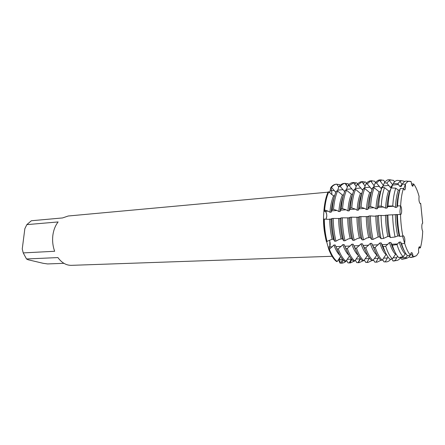 <?xml version="1.0" encoding="UTF-8"?>
<svg xmlns="http://www.w3.org/2000/svg" width="445" height="445" viewBox="0 0 445 445"><rect width="100%" height="100%" fill="white"/><g stroke="black" fill="none" stroke-linecap="round" stroke-linejoin="round"><path stroke-width="0.67" d="M365.729 251.375L362.352 243.765L361.006 243.821L356.451 248.16L355.104 248.215L353.158 244.172L351.828 244.233L347.289 248.538L345.965 248.588L344.107 244.578L342.8 244.633L338.272 248.905L336.965 248.961L335.196 244.972L333.911 245.034L329.395 249.272L328.749 249.295L329.756 246.897C330.451 244.628 330.324 242.436 329.383 240.306L329.823 241.362L329.756 246.897L328.749 249.295L326.624 241.618M326.775 216.276L325.985 219.174C327.164 216.448 326.975 213.834 325.434 211.336C326.33 212.315 326.78 213.962 326.775 216.276M395.332 214.518C395.483 222.083 396.267 229.258 397.68 236.028L399.171 235.95L399.76 236.412L402.853 236.05C401.485 229.231 400.711 222.027 400.522 214.446L387.879 215.024L387.306 215.347L386.922 215.085L384.157 215.558L378.478 215.436L377.577 216.003L377.221 215.742L374.479 216.214L370.379 215.892L368.983 215.986L368.004 216.648L359.488 216.632L358.592 217.288L351.494 217.177L350.143 217.271L349.325 217.911L342.283 217.805L340.948 217.9L340.208 218.528L333.21 218.423L331.903 218.512L331.23 219.135L328.371 219.329L323.643 219.079L323.565 219.635L323.554 216.442L323.971 210.057L325.434 211.336L323.971 210.057L324.611 210.007L328.099 211.136L329.945 212.237L331.236 212.143L332.209 209.428L333.516 209.328L337.004 210.468L338.856 211.581L340.169 211.481L341.232 208.744L342.561 208.644L346.054 209.79L347.912 210.913L349.247 210.813L350.404 208.043L351.75 207.943L355.249 209.1L357.113 210.229L358.47 210.129L359.721 207.337L361.095 207.231L364.594 208.405L366.463 209.539L367.837 209.439L369.194 206.614L370.585 206.508L374.095 207.693L375.964 208.839L377.36 208.738L378.656 206.146L381.232 206.113L385.62 208.127L387.039 208.021L388.029 206.024L392.774 205.963L395.433 207.403L396.879 207.298L397.507 205.902L400.628 205.879C402.007 207.67 401.98 214.568 400.583 214.446L400.522 214.446C400.711 222.027 401.485 229.231 402.853 236.05L403.309 235.744C404.694 236.862 405.15 239.41 404.672 243.376L402.547 236.084L404.672 243.376C406.424 249.111 408.382 253.066 410.551 255.252C410.707 253.555 411.058 252.654 411.592 252.549C412.365 252.782 412.854 254.195 413.066 256.798L410.896 253.383L413.066 256.798L416.509 255.68L418.701 252.482C418.339 249.2 418.611 247.264 419.507 246.669L420.403 247.854L419.123 246.925L420.403 247.859C421.671 243.254 422.439 237.663 422.705 231.1C421.526 229.559 421.537 223.079 422.711 223.229L420.686 203.415L420.353 203.638C419.112 202.536 418.695 200.139 419.09 196.44C417.555 190.861 415.752 186.711 413.694 183.991L412.81 186.283C412.003 186.043 411.48 184.53 411.247 181.749C409.116 180.609 407.147 181.449 405.339 184.28C405.723 187.534 405.451 189.448 404.533 190.026L403.42 188.547C401.935 193.002 401.006 198.782 400.628 205.879L399.977 211.119L400.628 205.879C401.006 198.782 401.935 193.002 403.42 188.547L400.372 188.407L399.721 189.982L398.297 190.11L395.761 188.174L391.144 187.94L390.015 190.838L388.607 190.961L384.53 187.612L382.032 187.484L380.458 191.678L379.079 191.801L374.134 187.662L372.76 187.79C370.907 192.624 369.717 198.898 369.194 206.614M342.594 259.335L340.609 263.095L339.98 263.112L339.73 257.572L339.98 263.112L338.423 259.602M403.637 189.114L405.339 184.28L403.637 189.114M412.248 185.904L413.694 183.991L412.248 185.904M420.191 203.61L420.686 203.415L420.191 203.61M419.952 203.426L420.686 203.415L422.672 223.234M328.021 192.173L68.263 215.997L62.556 217.939L31.35 220.753L26.839 224.63L58.123 221.944C55.291 225.571 53.533 230.104 52.838 235.527C52.232 240.984 52.838 246.235 54.657 251.275L23.229 252.905L26.516 258.968L57.917 257.577C61.76 262.823 66.249 265.415 71.384 265.342L332.07 256.281M323.699 213.745L323.554 216.448C323.331 223.301 323.904 229.97 325.284 236.451M328.149 191.89C326.024 196.573 324.633 202.625 323.971 210.057C324.633 202.625 326.024 196.573 328.149 191.89L328.783 191.834L331.837 194.604L331.675 190.716L331.825 194.593L333.633 195.8C331.72 199.994 330.49 205.473 329.945 212.237M329.662 192.629L330.885 187.378L331.675 190.716L330.885 187.378L331.514 187.317L335.758 192.379M335.964 184.202C334.167 184.419 332.476 185.482 330.885 187.378C332.51 185.437 334.24 184.375 336.075 184.191L339.635 184.597L340.097 185.37M400.467 214.451C400.161 214.301 399.994 213.188 399.977 211.119C399.994 213.188 400.161 214.301 400.467 214.451M346.694 260.603C345.159 262.227 343.512 263.078 341.754 263.167L340.953 263.19M336.559 261.554C333.633 259.329 331.036 255.241 328.749 249.295C331.036 255.241 333.633 259.329 336.559 261.554L337.193 261.538L340.559 256.526M326.396 241.629C324.661 234.526 323.743 227.006 323.643 219.079C323.743 227.006 324.661 234.526 326.396 241.629L331.992 239.293L333.483 239.221L334.64 241.235L335.953 241.168L339.212 239.36L342.428 238.776L343.674 240.801L345.003 240.734L348.268 238.915L351.505 238.325L352.852 240.361L354.203 240.294L357.469 238.459L360.734 237.864L362.174 239.911L363.548 239.844L366.819 237.997L370.112 237.396L371.653 239.46L373.049 239.393L378.022 237.001L379.641 236.924L381.087 238.709L383.629 238.398L387.678 236.523L389.325 236.44L390.371 237.569L395.065 236.99L397.68 236.034M63.924 263.329L47.593 263.935L43.232 263.318L28.079 259.752L26.516 258.968M23.229 252.905L22.25 248.978L24.848 228.702L26.839 224.63M418.689 248.149L420.403 247.854C421.671 243.254 422.439 237.663 422.705 231.1M410.724 257.282L413.722 256.887L416.509 255.68L418.701 252.482M401.585 243.793L404.672 243.376C406.424 249.111 408.382 253.066 410.551 255.252L407.62 255.825C405.406 253.622 403.409 249.634 401.624 243.854L400.65 242.052L399.209 242.119L396.99 244.555L392.351 245.251L390.844 242.492L389.425 242.553L385.698 246.257L383.184 246.636L381.193 242.92L379.802 242.987L375.218 247.387L373.828 247.448L371.697 243.348L370.329 243.409L365.757 247.776L364.388 247.832L362.352 243.76M404.427 181.749L404.066 181.193L401.64 180.72L397.235 180.375C395.828 180.592 394.509 181.621 393.28 183.474L397.813 183.774L399.933 186.55L401.351 186.422M394.537 181.888L393.569 180.381L388.557 179.697C387.05 179.913 385.637 180.976 384.324 182.878L386.777 183.04L390.304 187.423L391.7 187.295L393.28 183.474M384.875 182.133L383.712 180.303L379.757 179.908C378.122 180.069 376.592 181.148 375.157 183.14L376.52 183.012L380.831 188.285L381.766 188.202M375.536 182.634L374.629 181.187L370.624 180.804C368.944 180.97 367.37 182.049 365.896 184.03L367.236 183.902L371.508 189.131L372.293 189.058M366.457 183.312L365.679 182.061L361.629 181.682C359.905 181.86 358.292 182.928 356.773 184.903L358.097 184.775L362.33 189.965L362.942 189.909M364.388 182.183L363.498 183.885M357.53 183.996L356.868 182.917L352.774 182.556C351.01 182.734 349.353 183.802 347.795 185.76L349.097 185.637L353.297 190.788L353.736 190.749M355.594 183.045L354.815 184.53M348.747 184.681L348.185 183.763L344.046 183.412C342.244 183.59 340.547 184.658 338.957 186.605L340.241 186.483L344.68 191.572M346.928 183.885L346.271 185.159M411.508 183.846L413.694 183.991C415.752 186.711 417.555 190.861 419.09 196.44M407.258 255.452L405.857 258.289L401.507 259.185L400.333 257.277M397.513 256.22L395.288 260.47L392.935 260.959L391.739 258.984M387.934 256.932L385.326 261.821L383.974 261.86L382.633 259.624M378.545 257.516L376.108 262.083L374.773 262.122L373.394 259.802M369.344 258L367.025 262.344L365.712 262.378L364.305 259.98M360.289 258.462L358.086 262.594L356.795 262.633L355.349 260.153M351.372 258.907L349.281 262.85L348.007 262.884L346.533 260.325M336.965 248.961C339.218 254.952 341.777 259.068 344.647 261.315L345.932 261.276L349.431 256.114M345.965 248.588C348.174 254.629 350.688 258.784 353.502 261.048L354.804 261.009L358.442 255.691M355.104 248.215C357.279 254.306 359.744 258.495 362.497 260.781L363.821 260.737L367.609 255.28M364.388 247.832C366.524 253.978 368.938 258.2 371.631 260.503L372.977 260.464L376.982 254.957M373.828 247.448C375.925 253.639 378.283 257.9 380.909 260.225L382.277 260.186L384.63 256.498L386.082 254.64L386.51 254.629M383.184 246.636C385.203 252.782 387.473 257.015 389.998 259.329L392.395 258.851L395.56 254.317L396.2 254.295M392.351 245.251C394.248 251.219 396.384 255.33 398.748 257.588L403.187 256.709L405.189 253.984L406.074 253.95M410.145 257.305L408.972 255.558M402.18 243.771L401.624 243.854M372.237 189.231L371.058 192.507L369.7 192.624L364.772 188.524L363.42 188.647C361.507 193.447 360.278 199.677 359.721 207.337M362.33 191.778L361.807 193.319L360.472 193.436L355.561 189.37L354.231 189.492C352.262 194.259 350.988 200.445 350.404 208.043M352.657 194.126L351.383 194.237L346.499 190.204L345.186 190.327C343.162 195.06 341.843 201.201 341.232 208.744M343.562 194.927L342.439 195.027L337.571 191.027L336.281 191.144C334.206 195.85 332.849 201.947 332.209 209.428M334.612 195.717L333.633 195.8M337.41 191.038L338.957 186.605M346.199 190.232L347.795 185.76M355.127 189.409L356.773 184.903M364.188 188.58L365.896 184.03M373.399 187.729L375.157 183.14M382.489 187.506L384.324 182.878M401.346 186.422L402.352 184.074L405.339 184.28C406.452 182.5 407.659 181.504 408.944 181.293L406.04 181.065C404.722 181.276 403.493 182.283 402.352 184.074M410.201 257.394L412.393 257.166M397.391 214.607C397.574 222.261 398.364 229.531 399.76 236.412M400.372 188.407C398.853 192.902 397.897 198.737 397.507 205.902M400.65 242.052C401.802 245.896 403.081 248.955 404.488 251.241M396.784 214.418C396.934 221.994 397.713 229.175 399.126 235.961M399.721 189.982C398.186 194.376 397.24 200.144 396.879 207.298M407.592 181.187L406.04 181.065M399.209 242.119C400.973 247.926 402.97 251.876 405.189 253.984M398.297 190.11C396.751 194.493 395.8 200.261 395.438 207.403M402.508 183.835L399.933 186.55M409.823 256.793L406.546 258.378L405.857 258.289M403.187 256.709C400.895 254.479 398.831 250.424 396.99 244.555M395.065 236.99C393.63 229.993 392.824 222.6 392.64 214.813M392.774 205.963C393.185 198.676 394.181 192.746 395.761 188.174M397.813 183.774L399.894 181.465L401.64 180.72M401.507 259.185L403.854 258.934M387.879 215.024C388.062 222.939 388.891 230.454 390.371 237.569M391.144 187.94C389.503 192.585 388.468 198.615 388.029 206.024M398.898 180.503L397.235 180.375M390.844 242.492C392.017 246.291 393.324 249.322 394.765 251.586M386.922 215.085C387.061 222.606 387.845 229.726 389.28 236.451M390.015 190.838C388.418 195.199 387.428 200.929 387.039 208.021M389.425 242.553C391.227 248.31 393.274 252.232 395.56 254.312M385.498 215.185C385.631 222.689 386.421 229.804 387.862 236.518M388.607 190.961C387.005 195.322 386.01 201.04 385.62 208.127M392.724 184.859L390.304 187.423M400.589 257.688C399.198 259.607 397.68 260.564 396.033 260.559L395.288 260.47M392.395 258.851C389.915 256.554 387.684 252.354 385.698 246.257M383.629 238.398C382.094 231.116 381.232 223.429 381.059 215.324M381.232 206.113C381.699 198.526 382.8 192.362 384.53 187.612M386.777 183.04L389.336 180.459L390.938 179.88M392.935 260.959L395.438 260.681M378.478 215.436C378.651 223.613 379.524 231.372 381.087 238.709M382.032 187.484C380.269 192.273 379.146 198.492 378.656 206.146M390.332 179.836L388.557 179.697M381.193 242.92C382.372 246.63 383.69 249.601 385.142 251.837M377.221 215.747C377.343 223.201 378.139 230.265 379.602 236.929M380.458 191.678C378.806 196.011 377.777 201.696 377.36 208.738M379.802 242.987C381.643 248.694 383.735 252.576 386.082 254.64M375.819 215.842C375.942 223.29 376.737 230.343 378.2 237.001M379.079 191.801C377.421 196.128 376.381 201.808 375.964 208.839M383.173 185.821L380.831 188.285M390.777 259.174C389.397 260.926 387.901 261.832 386.293 261.899L385.326 261.821M382.277 260.186C379.657 257.855 377.304 253.589 375.218 247.387M373.049 239.393C371.436 231.984 370.546 224.147 370.379 215.892M370.585 206.508C371.108 198.782 372.287 192.501 374.134 187.662M376.52 183.012L379.557 180.219L381.104 179.774M383.974 261.86L386.293 261.899M368.983 215.986C369.144 224.236 370.034 232.056 371.653 239.46M371.697 243.348L375.441 251.737M367.681 216.392C367.793 223.791 368.588 230.794 370.073 237.402M371.058 192.507C369.35 196.812 368.276 202.458 367.837 209.439M370.329 243.409C372.204 249.066 374.351 252.921 376.754 254.963M366.302 216.487C366.407 223.874 367.208 230.872 368.699 237.474M369.7 192.624C367.987 196.929 366.908 202.564 366.463 209.539M373.778 186.772L371.508 189.131M381.02 260.225L377.099 262.161L376.108 262.083M372.977 260.464C370.29 258.156 367.887 253.928 365.757 247.776M363.548 239.844C361.907 232.501 361.012 224.731 360.862 216.543M361.095 207.231C361.646 199.566 362.87 193.33 364.772 188.524M367.236 183.902L370.685 180.976L371.948 180.676M374.773 262.122L377.099 262.161M359.488 216.632C359.638 224.814 360.533 232.574 362.174 239.911M358.292 217.032C358.386 224.369 359.193 231.317 360.706 237.869M361.807 193.319C360.05 197.597 358.937 203.204 358.47 210.129M361.006 243.821C362.92 249.434 365.111 253.255 367.576 255.28M356.935 217.121C357.029 224.452 357.836 231.389 359.349 237.936M360.472 193.436C358.703 197.714 357.585 203.309 357.113 210.229M364.527 187.707L362.33 189.965M372.065 260.492L368.043 262.416L367.025 262.344M363.821 260.737C361.073 258.45 358.62 254.256 356.451 248.16M354.203 240.294C352.54 233.008 351.633 225.304 351.494 217.177M351.75 207.943C352.334 200.333 353.603 194.142 355.561 189.37M358.097 184.775L361.974 181.749L362.931 181.56M365.712 262.378L368.043 262.416M350.143 217.271C350.282 225.387 351.183 233.08 352.852 240.361M353.158 244.172L356.15 250.969M349.052 217.655C349.136 224.936 349.948 231.828 351.478 238.331M352.574 194.415C350.832 198.637 349.726 204.105 349.247 210.813M351.828 244.233C353.703 249.584 355.844 253.294 358.258 255.369M347.717 217.75C347.801 225.02 348.607 231.901 350.148 238.398M351.383 194.237C349.564 198.487 348.407 204.044 347.912 210.908M355.427 188.619L354.404 189.475M354.114 189.781L353.297 190.788M363.248 260.753L359.126 262.672L358.086 262.594M354.804 261.009C352.001 258.74 349.497 254.585 347.289 248.538M345.003 240.734C343.318 233.508 342.411 225.865 342.283 217.805M342.561 208.644C343.167 201.09 344.48 194.949 346.499 190.204M349.097 185.637L354.053 182.428M356.795 262.633L359.126 262.672M340.948 217.9C341.076 225.949 341.983 233.581 343.674 240.801M344.107 244.578L346.688 250.502M339.958 218.273C340.03 225.498 340.848 232.335 342.4 238.781M343.251 196.067C341.66 200.167 340.631 205.306 340.169 211.481M342.8 244.633C344.602 249.678 346.672 253.255 349.002 255.38M338.645 218.362C338.717 225.576 339.529 232.407 341.087 238.848M342.439 195.027C340.57 199.243 339.379 204.761 338.862 211.581M346.466 189.52L345.537 190.293M344.931 190.938L344.402 191.595M354.565 261.015L350.343 262.923L349.281 262.85M345.932 261.276C343.067 259.029 340.514 254.907 338.272 248.905M335.953 241.168C334.24 234.003 333.327 226.422 333.21 218.423M333.516 209.328C334.151 201.841 335.502 195.739 337.571 191.027M340.241 186.483C341.732 184.642 343.329 183.585 345.014 183.323L345.309 183.284M348.007 262.884L350.343 262.923M331.903 218.512C332.014 226.499 332.927 234.076 334.64 241.235M335.196 244.972L337.355 249.979M331.008 218.879C331.069 226.049 331.887 232.83 333.466 239.226M334.056 197.758C332.615 201.702 331.681 206.491 331.236 212.143M333.911 245.034C335.641 249.773 337.633 253.216 339.874 255.363M329.712 218.968C329.773 226.127 330.596 232.902 332.176 239.293M337.649 190.404L336.804 191.094M335.875 192.101L335.641 192.39M341.693 263.167L340.609 263.095M337.193 261.538C334.273 259.307 331.675 255.219 329.395 249.272M327.042 241.596C325.306 234.487 324.388 226.967 324.288 219.035M324.611 210.007C325.273 202.575 326.663 196.512 328.783 191.834M331.514 187.317C333.138 185.376 334.868 184.313 336.698 184.13M411.247 181.749L408.944 181.293M332.415 246.78L328.204 246.997M342.539 259.446L338.439 259.635M328.099 211.136L323.871 211.436M334.295 190.471L330.151 190.799M400.539 257.605L406.33 257.421M393.041 257.844L396.784 257.727M383.579 258.144L387.389 258.022M374.267 258.439L378.139 258.317M365.1 258.729L369.033 258.606M356.078 259.018L360.066 258.89M347.189 259.296L351.239 259.168M331.603 210.874L337.004 210.468M340.57 210.201L346.054 209.79M349.675 209.523L355.249 209.1M358.926 208.827L364.594 208.405M368.332 208.121L374.095 207.693M377.888 207.409L383.746 206.97M387.606 206.68L393.558 206.235M397.485 205.94L398.075 205.896M391.745 244.222L397.674 243.966M382.06 244.639L387.895 244.388M372.532 245.05L378.272 244.8M363.159 245.451L368.805 245.212M353.931 245.851L359.493 245.612M344.853 246.241L350.326 246.007M335.914 246.63L341.298 246.397M337.733 190.154L343.039 189.659M346.533 189.336L351.917 188.836M355.466 188.508L360.94 188.001M364.544 187.668L370.101 187.15M373.761 186.811L379.407 186.288M383.128 185.943L388.863 185.415M392.646 185.064L398.47 184.519M402.313 184.163L402.897 184.113M329.851 192.006L329.055 192.079M413.722 256.887L410.868 257.483M401.969 184.174L399.894 181.465M406.546 258.378L402.224 259.274M392.674 184.886L389.336 180.459M396.033 260.559L393.697 261.043M383.356 185.359L379.557 180.219M380.531 181.538L381.282 180.025M374.162 185.765L370.685 180.976M371.347 181.888L371.853 180.848M369.378 258.044L367.069 262.35M365.106 186.149L361.974 181.749M367.331 261.855L367.642 262.344M362.297 182.205L362.547 181.682M360.522 258.762L358.481 262.65M356.195 186.505L353.419 182.533M351.828 259.446L350.048 262.923M347.417 186.833L345.014 183.323M343.29 260.097L341.754 263.167M338.779 187.134L336.759 184.124"/></g></svg>
